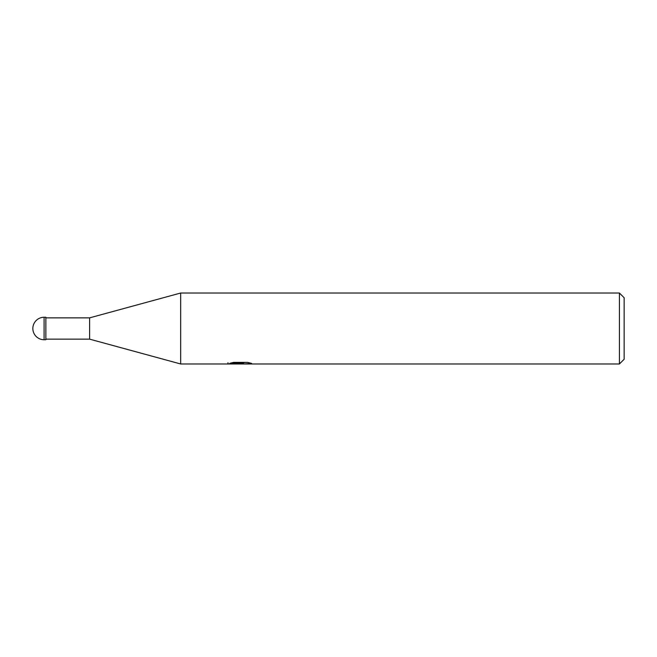 <?xml version="1.0" encoding="UTF-8"?>
<svg xmlns="http://www.w3.org/2000/svg" width="657" height="657" viewBox="0 0 657 657"><rect width="100%" height="100%" fill="white"/><g stroke="black" fill="none" stroke-linecap="round" stroke-linejoin="round"><path stroke-width="0.99" d="M619.42 363.978L619.42 293.022L624.15 297.752L624.15 359.248L619.42 363.978L180.675 363.978L89.615 339.143L45.859 339.143M89.615 339.143L89.615 317.857L180.675 293.022L619.42 293.022M45.859 317.857L89.615 317.857M180.675 363.978L180.675 293.022M243.517 363.978L227.741 363.978L241.226 363.305L229.884 363.305L233.58 362.377L247.566 362.377L251.631 363.411L243.525 363.978M238.023 363.978L235.682 363.633M243.427 363.42L239.838 363.978M243.427 363.953L243.427 362.771L245.192 362.377M241.226 362.377L241.226 363.305M227.979 362.721L227.979 363.904M44.085 317.265A11.235 11.235 0 0 0 32.85 328.5A11.235 11.235 0 0 0 44.085 339.735L44.085 317.265L45.859 317.265L45.859 339.735L44.085 339.735M241.226 362.795L243.427 362.795"/></g></svg>
